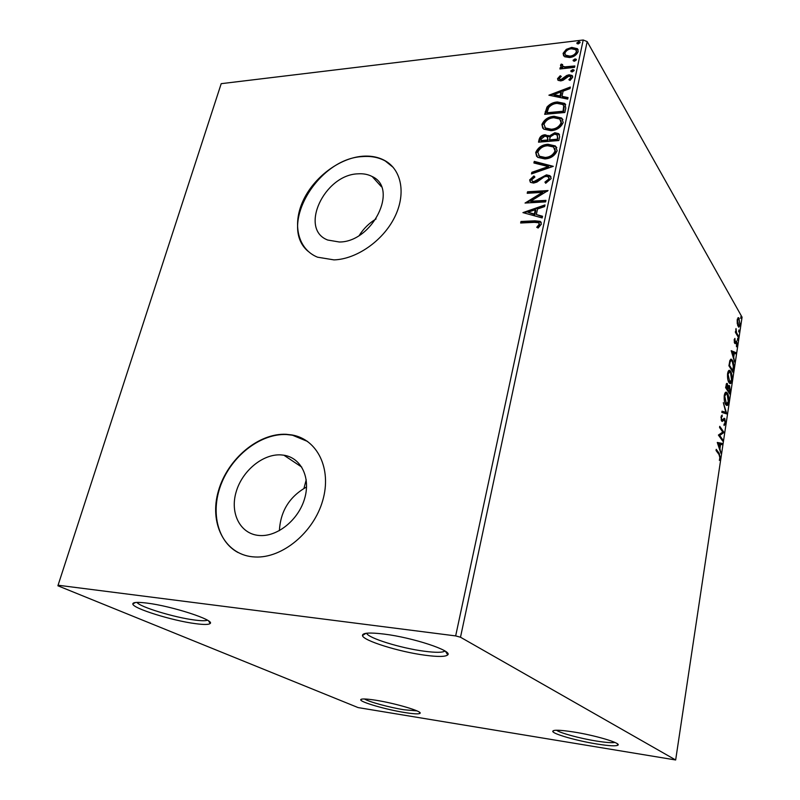 <?xml version="1.0" encoding="UTF-8"?>
<svg xmlns="http://www.w3.org/2000/svg" width="800" height="800" viewBox="0 0 800 800"><rect width="100%" height="100%" fill="white"/><g stroke="black" fill="none" stroke-linecap="round" stroke-linejoin="round"><path stroke-width="1.2" d="M375.63 700.21C365.77 698.7 360.8 698.57 360.71 699.83C360.6 702.23 386.39 709.63 404.6 712.51C413.73 713.98 418.88 714.24 420.04 713.31C422.8 711.43 395.19 703.23 375.63 700.21M416.99 710.9L404.04 709.76C389.37 707.43 368.62 701.8 364.5 698.97M573.44 731.95C559.85 729.88 552.96 729.69 552.75 731.38C552.9 733.98 576.94 740.82 596.71 743.98C609.26 745.97 616.39 746.33 618.08 745.06C620.74 742.93 594.85 735.27 573.44 731.95M614.93 742.45C611.88 742.99 605.66 742.51 596.28 741.02C580.07 738.44 560.19 733.06 556.5 730.23M384.15 634.09C369.63 632.34 362.4 632.81 362.47 635.52C362.79 640.56 399.06 651.84 425.02 655.22C438.02 656.94 445.59 656.83 447.72 654.89C452.94 650.86 412.97 637.6 384.15 634.09M444.97 651.02C442.64 652.66 435.73 652.72 424.24 651.21C400.75 648.19 367.93 638.05 366.62 633.22M146.94 603.09C137.46 601.92 132.75 602.21 132.82 603.98C132.64 608.36 172.32 620.7 195.29 623.63C203.82 624.77 208.76 624.73 210.12 623.51C215.32 620.25 172.1 606.11 146.94 603.09M207.43 620.21C205.51 620.97 201.15 620.9 194.34 619.99C174.24 617.44 139.67 606.93 137 602.39M258.79 535.45L259.54 535.51C277.52 536.9 298.55 519.77 304.61 498.64C310.9 477.53 301.05 457.77 283.89 455.21L280.9 454.89C262.63 453.8 241.96 471.1 236.05 492.24C229.88 513.36 240.18 533.83 258.79 535.45M339.3 242C372.47 242.29 399.06 188.38 372.19 176.54C368.06 174.37 363.33 173.46 358 173.83C324.31 174.63 298.78 229.24 327.75 240.04L339.3 242M334 259.89C356.39 259.22 382.66 241.03 394.4 217.7C406.27 194.39 401.83 170.03 385.04 160.69C378.51 157.07 370.98 155.59 362.44 156.25C339.17 158.11 313.59 177.54 302.92 201.12C292.13 224.68 298.01 249.31 317.53 257.19L334 259.89M393.25 167.42L385.32 161.02C378.79 157.4 371.26 155.92 362.73 156.57C317.93 158.16 278.05 225.7 307.95 251.19M252.51 556.8L255.19 556.99C282.35 558.43 313.77 532.32 322.73 500.51C332 468.73 317.35 439.35 292.11 434.97L286.13 434.29C258.47 432.96 227.55 458.95 218.47 490.77C209 522.55 224.11 553.98 252.51 556.8M307.63 441.47L292.46 435.21L286.48 434.53C261.58 433.4 233.65 454.18 221.98 482.1C210.15 509.96 216.66 541.2 238.12 552.57M737.24 323.58L737.2 319.79L738.66 317.73L740.23 325.1L738.77 327.18L737.24 323.58M738.33 337.33L735.38 332.28L735.54 331.18L735.98 331.93L736.01 328.53L736.52 332.64L738.49 336.24L738.33 337.33M734.17 339.81L734.92 338.4L734.95 342.28L736.2 341.02L736.71 341.44L737.21 345.19L736.47 346.78L736.56 342.56L735.15 343.65L734.64 343.23L734.17 339.81M733.56 369.06L733.06 372.42L728.91 365.77L729.92 360.34L731.44 359.23L732.39 360.28C733.6 362.05 733.99 364.98 733.56 369.06L733.04 369.05M729.8 394.08L725.6 387.62L727.08 383.34L728.16 386.52L729.19 385.46L729.58 385.87L730.24 391.16L729.8 394.08M726.82 413.93L721.84 412.43L722.03 411.17L725.82 412.32L723.32 402.65L726.82 413.93M722.91 439.97L722.74 441.13L718.4 435.06L722.78 432.07L719.55 427.48L719.73 426.32L724.04 432.46L719.7 435.46L722.91 439.97L721.99 440.08M718.98 454.47L716.06 450.51L716.24 449.33L719.2 453.36L720.31 458.2L719.37 460.4L719.86 457.62L718.98 454.47M675.66 759.98L460.5 637.23L455.66 635.91L58.06 585.23L57.93 585.8L358.11 707.59L675.66 759.98L742.07 317.19L587.18 41.59L460.5 637.23M717.28 442.48L722.39 443.45L722.2 444.71L720.58 444.34L719.94 448.6L720.91 453.33L717.28 442.48M725.52 423.51L724.08 425.52L724.01 424.28L725.07 422.97L724.46 419.63L722.37 421.4L721.63 421.04L721.02 416.9L722.19 415.06L721.46 417.56L721.78 419.86L724.84 418.69L725.52 423.51L724.95 423.49M725.67 404.53C724.45 402.8 723.98 399.78 724.27 395.5C724.84 392.75 725.6 391.68 726.56 392.28L727.37 393.13C728.58 394.9 729.03 397.9 728.73 402.14C728.16 404.85 727.4 405.91 726.44 405.32L725.67 404.53M728.98 382.61C727.78 380.82 727.32 377.8 727.6 373.55C728.14 370.9 728.88 369.86 729.81 370.43L730.66 371.35C731.85 373.17 732.29 376.18 731.99 380.38C731.45 383 730.72 384.03 729.79 383.47L728.98 382.61M731.2 350.68L736.02 352.67L735.84 353.87L734.32 353.18L733.71 357.23L734.61 362.06L731.2 350.68M737.52 340.31L737.66 338.33L737.52 340.31M738.78 331.94L738.91 329.97L738.78 331.94M740.82 318.39L740.95 316.42L740.82 318.39M564.69 56.77L563.1 53.32L566.3 49.34L571.76 47.4L577.42 48.71L578.2 51.57C576.58 55.09 573.7 57.07 569.56 57.52L564.69 56.77M574.55 67.36L559.92 68.97L560.22 67.58L562.36 67.35L560.98 66.6L560.5 65.2L561.23 64.09L562.63 64.58L562.58 66.14L564.94 66.85L574.85 65.97L574.55 67.36M557.54 78.66L560.21 75.74L561.28 76.43L559.35 78.38L559.6 79.17L561.02 79.53L566.68 75.5L569.05 74.79L572.14 75.52L572.67 77.3L570.05 80.41L568.86 79.75L570.82 77.65L570.51 76.62L568.82 76.19L563.14 80.24L560.79 80.92L558.04 80.32L557.54 78.66L558 79.41L560.66 76.49L560.21 75.74M565.78 108.15L564.85 112.49L544.67 114.34L546.98 107.07C549.89 103.86 553.39 102.17 557.46 101.98L564.77 103.44L565.78 108.15M558.82 140.53L538.51 142.17L539.1 139.5C539.89 136.63 541.88 135.04 545.06 134.75L548.97 136.16L554.81 132.74L558.69 133.64L559.64 136.73L558.82 140.53M553.28 166.34L531.49 173.93L531.85 172.32L548.34 166.56L533.91 162.99L534.26 161.39L553.28 166.34M545.96 200.38L545.63 201.9L525.05 203.05L542.49 192.37L527.21 193.29L527.54 191.79L548.07 190.55L530.62 201.25L545.96 200.38M534.35 222.36L520.64 223.01L520.97 221.49L534.89 220.82L540.3 221.37L541.39 224.12L538.16 228.02L536.73 227.31L539.24 224.24L538.55 222.72L534.35 222.36M455.66 635.91L583.22 40L221.2 83.67L58.06 585.23M522.93 212.62L544.98 204.94L544.62 206.6L537.54 208.99L536.33 214.55L542.55 216.26L542.19 217.93L522.93 212.62M551.16 178.6L545.71 183.27L544.93 182.12L549.02 178.85L548.24 176.83L546.12 176.36L544 176.99L536.92 182.09L533.64 183.06L530.65 182.42L529.65 179.91L533.92 175.95L534.91 177.03L531.73 179.79L532.28 181.23L533.88 181.57L546.47 174.87L549.96 175.68L551.16 178.6M544.88 158.93L537.68 157.37L535.72 152.49C538.08 147.39 542.16 144.65 547.98 144.27L555.31 145.92L557.15 150.74C554.77 155.83 550.68 158.55 544.88 158.93M551.04 130.69L543.66 129.1L541.92 124.5C544.24 119.47 548.3 116.73 554.08 116.29L561.63 118.02L563.21 122.51C560.86 127.53 556.8 130.25 551.04 130.69M548.9 95.2L570.32 87.05L569.99 88.59L563.11 91.14L561.98 96.31L568.06 97.57L567.72 99.12L548.9 95.2M572.18 71.95L570.75 70.96L572.68 69.62L573.9 69.91L574.11 70.6L572.18 71.95M574.48 61.25L573.06 60.28L574.98 58.93L576.21 59.23L576.41 59.9L574.48 61.25M578.21 43.95L576.79 43.01L578.7 41.66L579.94 41.96L580.12 42.61L578.21 43.95M583.22 40L587.18 41.59M376.08 218.92C369.21 223.08 363.62 228.56 359.32 235.35M306.56 486.99C289.54 496.58 280.48 511.13 279.4 530.65M521.3 222.98L520.97 221.49M521.48 222.15L535.39 221.48L541.25 222.38M537.53 227.7L539.23 225.93L538.73 225.26M539.23 225.93L539.74 224.9L539.24 224.24M539.74 224.9L539.21 223.5M523.92 212.89L544.78 205.85M542.44 216.77L536.33 214.55M527.9 212.24L534.85 214.68L535.78 210.42L535.28 209.75L527.9 212.24L534.35 214.01L535.28 209.75M534.85 214.68L534.35 214.01M526.34 202.98L542.99 193.05L542.49 192.37M527.87 193.25L527.54 191.79M528.04 192.47L547.29 191.31M545.8 201.1L531.12 201.93L530.62 201.25M545.72 183.27L544.93 182.12M545.42 182.81L549.51 179.54L549.02 178.85M549.51 179.54L548.94 177.7M530.3 182.14L529.65 179.91M530.15 180.6L534.41 176.64L533.92 175.95M532.23 181.19L532.78 181.92L534.38 182.26L533.88 181.57M534.38 182.26L537.21 181.19L536.72 180.5M537.21 181.19L539.64 179.22L539.15 178.53M539.64 179.22L546.96 175.56L546.47 174.87M546.96 175.56L551.01 176.86M532.19 173.68L531.85 172.32M532.34 173.01L548.82 167.26L548.34 166.56M534.52 163.14L534.26 161.39M534.75 162.09L552.73 166.52M536.65 156.43L535.72 152.49M536.21 153.19C538.56 148.09 542.64 145.36 548.46 144.98L547.98 144.27M548.46 144.98L555.78 146.63L556.8 147.6M538.64 155.51L539.93 156.94L545.68 158.16C550.3 157.88 553.58 155.71 555.51 151.66L554.74 148.39M547.66 145.73C543.04 146.03 539.76 148.21 537.81 152.27L539.44 156.23L545.2 157.45C549.82 157.17 553.1 155 555.03 150.95L553.51 146.98L547.66 145.73M555.51 151.66L555.03 150.95M545.68 158.16L545.2 157.45M539.17 142.11L539.59 140.21C540.38 137.34 542.36 135.76 545.53 135.46L545.06 134.75M545.53 135.46L549.45 136.87L548.97 136.16M549.45 136.87L555.28 133.46L554.81 132.74M555.28 133.46L559.52 134.69M557.87 138.28L556.91 134.77L554.5 134.2L550.37 136.78L549.46 139.85L549.94 140.57L557.51 139.95L557.49 135.57M548.02 139.99L547.08 136.69L544.77 136.19L541.23 139.04L540.9 140.55L541.38 141.26L547.86 140.73L547.64 137.46M547.86 140.73L547.55 139.28M540.9 140.55L547.38 140.02M557.51 139.95L557.4 137.57M549.46 139.85L557.04 139.23M542.76 128.24L541.92 124.5M542.39 125.22C544.72 120.19 548.77 117.45 554.55 117.01L554.08 116.29M554.55 117.01L562.1 118.75L562.92 119.57M544.75 127.33L545.91 128.7L551.82 129.96C556.41 129.63 559.67 127.47 561.57 123.47L560.87 120.37M553.77 117.72C549.18 118.08 545.92 120.25 543.99 124.25L545.43 127.98L551.35 129.24C555.94 128.91 559.2 126.74 561.11 122.75L559.78 119.02L553.77 117.72M561.57 123.47L561.11 122.75M551.82 129.96L551.35 129.24M545.31 114.28L547.45 107.8L546.98 107.07M547.45 107.8C550.36 104.6 553.85 102.9 557.93 102.71L557.46 101.98M557.93 102.71L565.72 104.67M564.18 106.65L562.8 104.51L557.15 103.4C553.8 103.55 550.99 104.96 548.71 107.64L547.04 112.73L547.51 113.45L563.54 111.98L564.18 106.65L563.59 105.57M547.04 112.73L563.08 111.24L563.72 105.92M563.54 111.98L563.08 111.24M550.1 95.45L570.11 88.05M567.92 98.19L562.45 97.05L561.98 96.31M553.74 94.6L554.21 95.34L560.51 96.65L561.37 92.69L560.91 91.95L553.74 94.6L560.05 95.91L560.91 91.95M560.51 96.65L560.05 95.91M559.8 79.5L561.48 80.28L561.02 79.53M561.48 80.28L562.88 79.8L562.42 79.05M562.88 79.8L567.13 76.25L566.68 75.5M567.13 76.25L569.5 75.55L569.05 74.79M569.5 75.55L572.66 76.34M569.72 80.23L571.27 78.4L570.82 77.65M571.27 78.4L570.83 77.15M557.99 80.28L558 79.41M572.68 69.62L573.13 70.37L571.2 71.72L570.75 70.96M573.13 70.37L574.12 70.51M560.55 68.9L560.22 67.58M560.68 68.34L562.82 68.1L562.36 67.35M560.95 66.57L560.5 65.2M560.95 65.95L561.68 64.84L561.23 64.09M561.68 64.84L562.29 65.06M562.67 66.22L565.4 67.61L564.94 66.85M565.4 67.61L574.67 66.8M574.98 58.93L575.43 59.69L573.51 61.04L573.06 60.28M575.43 59.69L576.42 59.83M563.64 55.91L563.1 53.32M563.56 54.09L566.75 50.11L566.3 49.34M566.75 50.11L572.21 48.17L571.76 47.4M572.21 48.17L578.13 49.76M565.36 55L565.96 55.91L570.33 56.89C573.4 56.6 575.57 55.15 576.84 52.55L576.36 50.61M571.48 48.77C568.4 49.08 566.21 50.53 564.88 53.12L565.51 55.15L569.88 56.13C572.95 55.84 575.13 54.39 576.4 51.78L575.78 49.7L571.48 48.77M576.84 52.55L576.4 51.78M570.33 56.89L569.88 56.13M578.7 41.66L579.14 42.43L577.23 43.78L576.79 43.01M579.14 42.43L580.13 42.56M716.09 450.33L719.1 454.63M719.73 458.18L720.31 458.2M717.28 442.45L722.39 443.45M721.49 443.41L721.32 444.51M720.05 444.32L720.58 444.34M719.2 447.47L719.12 447.99M719.32 448.57L719.94 448.6M720.47 452.04L721.1 452.06M720.06 444.23L718.35 443.84L719.57 447.49L720.06 444.23M717.73 443.81L718.35 443.84M718.95 447.46L719.57 447.49M719.57 427.36L723.14 432.43L724.04 432.46M723.14 432.43L724 432.72M723.1 432.69L718.79 435.43L719.7 435.46M718.79 435.43L722.01 439.93M724.48 424.15L724.06 425.1M723.5 419.58L724.19 419.6M723.28 419.57L721.73 421.17M721.36 415.74L722.32 416.35M720.95 417.54L721.46 417.56M721.14 419.84L721.78 419.86M723.76 418.45L724.84 418.69M723.94 418.67L724.36 419.59M721.99 411.41L725.82 412.32M725.51 412.31L725.94 413.66M726.12 413.72L726.85 413.74M726.56 392.28L725.7 392.26L726.47 393.11L727.37 393.13M726.47 393.11L726.88 393.85M728.18 402.13L728.73 402.14M727.43 403.84L726.41 405.31M725.24 403.75L726.24 404.03M725.85 393.57L724.66 393.8M727.2 394.26L726.55 393.59L724.72 396.11L726.47 404.04L728.29 401.53L727.2 394.26M724.19 396.1L724.72 396.11M725.07 403.37L725.84 403.39M726.45 383.56L727.48 383.76M726.58 383.74L726.96 384.6M728.56 385.67L729.58 385.87M728.69 385.85L729.08 386.7M729.72 391.14L730.24 391.16M729.18 392.29L729.08 392.96M727.19 389.23L728.65 392.28L729.55 392.3L729.41 386.99L728.4 387.61L727.99 389.9L729.55 392.3M728.89 386.73L727.8 386.89M726.85 384.63L726.09 384.59M725.6 387.59L726.66 389.22L727.56 389.24L727.07 384.63L726.21 387.15L727.56 389.24M725.85 385.96L726.39 385.97M725.67 387.14L726.21 387.15M727.09 389.88L727.99 389.9M727.78 387.59L728.4 387.61M728.94 370.44L730.66 371.35M729.76 371.34L730.11 371.97M731.45 380.37L731.99 380.38M730.73 381.99L729.75 383.44M728.61 381.93L729.56 382.18M729.13 371.73L727.96 371.95M730.49 372.47L729.8 371.73L728.04 374.18L729.81 382.19L731.56 379.75L730.49 372.47M727.52 374.17L728.04 374.18M728.41 381.47L729.15 381.48M732.44 370.62L732.34 371.27M730.62 359.26L732.39 360.28M731.5 360.27L731.81 360.83M730.86 360.56L729.82 360.67M729.51 365.34L732.8 370.63L733.33 366.29L732.23 361.39L731.48 360.56L730.23 361.57L729.51 365.34L728.98 365.33M731.93 370.62L732.8 370.63M729.6 361.56L730.23 361.57M731.27 350.92L736.02 352.67M735.14 352.67L735.01 353.5M733.79 353.18L734.32 353.18M733.16 357.22L733.71 357.23M734.25 360.85L734.79 360.85M733.83 352.96L732.21 352.24L733.36 356.06L733.83 352.96M731.67 352.23L732.21 352.24M732.81 356.06L733.36 356.06M734.24 339.48L735.08 339.48M734.24 342.1L734.79 342.1M734.28 342.29L734.99 342.29M735.78 341.37L736.71 341.44M735.82 341.44L736.18 342.34M736.71 345.19L737.21 345.19M735.46 342.34L736.24 342.34M735.35 342.34L734.87 343L735.76 343M737.39 339.97L738 339.97M735.43 331.93L735.98 331.93M735.74 329.59L736.24 329.59M735.42 331.99L736.52 332.64M737.69 336.24L738.49 336.24M738.65 331.61L739.25 331.61M737.94 317.84L739.33 318.49M738.45 318.5L738.7 319.01M739.17 325.99L738.61 327.08M737.86 325.91L738.37 325.95M738.23 318.98L737.37 318.97M739.17 319.58L738.63 318.97L737.56 320.43L738.81 325.95L739.87 324.47L739.17 319.58M737.66 325.38L738.29 325.37M740.7 318.08L741.28 318.07M535.39 221.48L534.89 220.82M539.59 140.21L539.1 139.5M545.76 112.26L545.29 111.54M563.87 110.43L563.41 109.7M564.69 78.24L564.24 77.49M570.37 67.27L569.91 66.51M718.29 453.32L719.2 453.36M722.31 420.48L723.22 420.51M727.18 389.31L728.08 389.33M729.09 364.6L729.62 364.6M736.7 334.55L737.51 334.55M361.87 699.08L360.71 699.83M554.15 730.42L552.75 731.38M365.96 633.31L362.47 635.52M135.42 602.5L132.82 603.98M301.77 467.11L283.89 455.21M381.4 186.72L372.19 176.54M303.95 488.38L306.22 479.8L303.95 488.38M540.3 221.37L540.8 222.04M532.28 181.23L532.78 181.92M549.96 175.68L550.44 176.38M555.31 145.92L555.78 146.63M539.44 156.23L539.93 156.94M548.33 135.46L548.81 136.17M558.69 133.64L559.16 134.36M561.63 118.02L562.1 118.75M545.43 127.98L545.91 128.7M564.77 103.44L565.23 104.17M559.6 79.17L560.06 79.92M572.14 75.52L572.59 76.27M562.58 66.14L563.03 66.9M577.42 48.71L577.87 49.48M565.51 55.15L565.96 55.91M208.7 621.04L210.12 623.51M445.53 651.38L447.72 654.89M617.08 743.59L618.08 745.06M419.31 712.14L420.04 713.31M721.99 420.07L721.19 420.04M724.5 418.36L723.94 418.34M726.47 404.04L725.57 404.02M729.81 370.43L728.97 370.42M729.81 382.19L728.92 382.17M731.44 359.23L730.68 359.22M734.95 342.28L734.27 342.28M738.66 317.73L738.1 317.73M738.81 325.95L737.93 325.95"/></g></svg>
